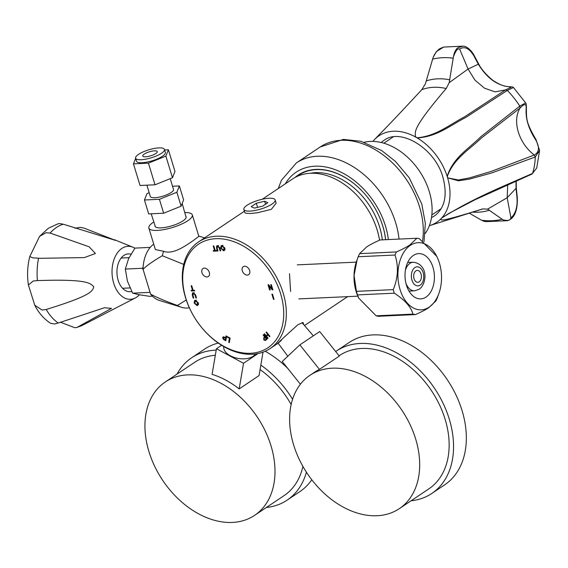 <?xml version="1.0" encoding="UTF-8"?>
<svg xmlns="http://www.w3.org/2000/svg" width="568" height="568" viewBox="0 0 568 568"><rect width="100%" height="100%" fill="white"/><g stroke="black" fill="none" stroke-linecap="round" stroke-linejoin="round"><path stroke-width="0.85" d="M213.795 245.901L213.192 245.93L214.583 250.509L213.213 250.573L213.391 251.17L216.742 251.02L216.564 250.417L215.187 250.481L213.795 245.901M250.623 353.275A62.331 44.19 -123.8 0 0 280.635 293.791A62.331 44.19 -123.8 0 0 215.812 238.695A62.331 44.19 -123.8 0 0 185.807 298.179A62.331 44.19 -123.8 0 0 250.623 353.275M194.22 292.96L193.496 293.443L194.994 295.033L195.889 297.98L196.5 297.951L195.591 294.969L193.248 292.783L192.502 292.989L192.296 295.126L193.198 298.101L193.802 298.072L192.907 295.133L193.496 293.443L192.957 293.585L194.341 292.662M227.292 336.575L230.09 338.081L229.316 342.646L228.719 342.326L229.408 338.301L227.2 337.115L227.292 336.575M266.08 332.337L266.463 331.975L269.956 336.341L269.573 336.703L268.139 334.914L266.626 336.341L268.053 338.13L267.67 338.5L264.177 334.126L264.567 333.764L266.214 335.823L267.727 334.396L266.08 332.337L266.52 332.039M272.491 294.167L271.887 294.196L273.464 299.371L274.067 299.343L272.491 294.167M221.91 245.461L224.729 247.953L224.303 250.538L223.522 250.772L220.682 248.202L221.129 245.703L221.91 245.461M204.31 268.103A4.814 3.415 56.2 0 1 208.967 271.476A4.814 3.415 56.2 0 1 208.328 276.531A4.814 3.415 56.2 0 1 206.993 276.957A4.814 3.415 56.2 0 1 202.336 273.591A4.814 3.415 56.2 0 1 202.975 268.529A4.814 3.415 56.2 0 1 204.31 268.103M244.623 266.243A4.814 3.415 56.2 0 1 249.288 269.608A4.814 3.415 56.2 0 1 248.649 274.671A4.814 3.415 56.2 0 1 247.314 275.097A4.814 3.415 56.2 0 1 242.657 271.724A4.814 3.415 56.2 0 1 243.289 266.669A4.814 3.415 56.2 0 1 244.623 266.243M218.424 245.845L217.7 246.327L219.198 247.918L220.093 250.864L220.703 250.836L219.795 247.854L217.452 245.667L216.706 245.873L216.5 248.01L217.402 250.985L218.005 250.957L217.111 248.017L217.7 246.327L217.161 246.469L218.545 245.546M271.909 288.572L268.678 284.802L268.039 284.831L269.615 290.007L270.219 289.978L269.047 286.116L272.271 289.886L272.91 289.857L271.341 284.682L270.737 284.71L271.909 288.572L272.42 288.232M263.169 335.084L263.552 334.722L267.045 339.089L265.469 340.502L263.808 339.927L263.836 337.569L264.589 336.859L263.169 335.084L263.609 334.793M226.014 335.887L226.611 336.206L225.83 340.772L223.465 339.451L222.635 337.612L223.054 336.888L225.702 337.747L226.014 335.887M191.728 285.732L191.118 285.761L192.509 290.34L191.139 290.404L191.324 291.001L194.675 290.844L194.49 290.248L193.12 290.312L191.728 285.732M195.364 300.28L198.182 302.772L197.763 305.357L196.975 305.591L194.135 303.021L194.583 300.522L195.364 300.28M252.249 354.262A64.205 45.525 -123.8 0 0 270.048 348.596A64.205 45.525 -123.8 0 0 278.561 281.167A64.205 45.525 -123.8 0 0 216.394 236.231A64.205 45.525 -123.8 0 0 198.594 241.897A64.205 45.525 -123.8 0 0 190.081 309.333A64.205 45.525 -123.8 0 0 252.249 354.262M262.288 199.247L292.612 178.941A64.205 45.525 56.2 0 1 310.405 173.275A64.205 45.525 56.2 0 1 379.538 240.193M275.161 199.922L276.154 203.202L271.326 209.351L257.382 212.759L250.353 213.49L246.136 213.284L244.858 212.709L243.864 209.436A16.351 4.544 -16.9 0 0 249.927 211.097A16.351 4.544 -16.9 0 0 267.031 206.738A16.351 4.544 -16.9 0 0 275.161 199.922A16.351 4.544 -16.9 0 0 269.09 198.26A16.351 4.544 -16.9 0 0 251.993 202.62A16.351 4.544 -16.9 0 0 243.864 209.436M303.603 324.498L303.113 322.546L298.022 324.633C285.427 335.83 269.182 351.159 281.437 340.289M290.589 291.441L289.502 273.719M262.707 206.127L267.833 202.698L264.631 201.249L256.31 203.23L251.191 206.66L254.386 208.108L262.707 206.127M256.31 203.23L257.567 207.356M265.54 204.231L264.631 201.249M310.384 173.275A61.635 43.7 56.2 0 1 315.567 172.672A61.635 43.7 56.2 0 1 382.321 239.852M296.624 176.648A63.964 45.355 56.2 0 1 316.277 169.612A63.964 45.355 56.2 0 1 382.804 226.156A63.964 45.355 56.2 0 1 385.601 239.703M294.849 177.571A64.362 45.632 56.2 0 1 382.868 226.291A64.362 45.632 56.2 0 1 385.665 239.703M364.18 142.256A56.786 40.264 56.2 0 1 429.287 191.622A56.786 40.264 56.2 0 1 425.24 233.434M193.198 298.101L193.709 297.76M192.296 295.126L192.815 294.778M193.461 292.783L193.468 293.251M195.889 297.98L196.4 297.639M228.719 342.326L229.451 341.837M229.408 338.301L229.891 337.974M227.2 337.115L227.69 336.788M268.139 334.914L268.579 334.616M264.177 334.126L264.617 333.835M267.152 335.191L267.45 335.56M266.214 335.823L268.281 334.247M267.727 334.396L268.167 334.098M273.464 299.371L273.975 299.031M214.583 250.509L215.094 250.168M213.391 251.17L214.363 250.524M223.522 250.772L224.793 249.92M224.239 249.764L224.821 249.849M220.682 248.202L221.201 247.854M221.989 245.461L221.889 246.001M223.338 250.176L224.119 247.975L222.095 246.058L221.286 248.18L223.338 250.176L225.255 249.082M222.77 245.61L221.57 246.214L222.954 245.291M224.119 247.975L224.616 247.641M217.402 250.985L217.913 250.644M216.5 248.01L217.019 247.662M217.665 245.667L217.672 246.136M220.093 250.864L220.604 250.524M272.271 289.886L272.81 289.524M269.047 286.116L269.53 285.796M269.615 290.007L270.127 289.666M265.767 339.515L266.385 339.714M263.808 339.927L264.269 339.621M263.836 337.569L265.135 336.703L264.667 337.69M264.589 336.859L265.029 336.568M266.882 338.713L266.491 339.018L266.882 338.713M265 337.378L264.248 338.088L264.191 339.529L265.114 339.941L266.243 338.94L265 337.378L265.441 337.08M266.243 338.94L266.69 338.642M265.114 339.941L266.797 338.776M265.32 339.806L266.491 339.018M223.465 339.451L223.92 339.153M222.635 337.612L223.82 336.817M225.702 337.747L226.426 337.257M225.333 339.912L225.61 338.279L224.452 337.662L223.252 337.924L224.182 339.302L225.333 339.912L226.057 339.423M224.254 336.98L223.252 337.924M225.61 338.279L226.341 337.797M224.452 337.662L224.935 337.335M191.324 291.001L192.289 290.347M192.509 290.34L193.021 289.999M196.975 305.591L198.253 304.732M197.692 304.583L198.282 304.661M194.135 303.021L194.654 302.673M195.449 300.273L195.342 300.82M196.791 304.988L197.579 302.787L195.548 300.877L194.746 302.993L196.791 304.988L198.715 303.894M196.223 300.422L195.023 301.033L196.407 300.11M197.579 302.787L198.076 302.46M440.165 48.479C437.225 50.325 434.868 53.349 433.093 57.56L436.352 51.617L443.622 47.073L440.165 48.479M416.032 137.023L416.529 137.527A51.993 36.863 56.2 0 0 415.797 137.115L415.556 136.32L415.797 137.115A51.993 36.863 -123.8 0 0 415.08 136.725A51.993 36.863 -123.8 0 0 375.533 138.556L375.782 138.251C380.255 133.381 384.408 130.065 421.825 89.652L425.411 83.794L433.093 57.56M415.421 136.419C415.236 131.762 411.8 128.794 446.207 88.523L449.181 82.701L453.47 56.615C454.187 52.455 455.678 49.473 457.943 47.655L463.14 46.164M453.47 56.615C457.865 45.39 459.413 49.856 459.64 49.075L468.075 69.047L474.919 80.088L484.504 88.189L495.04 91.853L505.527 89.914L507.345 90.404A74.202 52.611 56.2 0 1 519.798 106.109L525.649 102.9L513.465 87.515L507.345 90.404L465.71 117.505C450.616 125.102 437.367 136.689 417.253 137.953L417.345 137.783C436.465 135.979 449.785 124.513 464.567 116.831L505.534 89.907L510.973 87.387M505.655 89.85L510.98 87.38L508.807 86.748C496.922 85.399 486.762 77.88 478.32 64.198L473.911 55.912C469.374 48.259 464.617 45.98 459.64 49.075M513.465 87.515C511.605 86.663 514.452 87.16 509.318 86.691L508.807 86.748M447.364 176.265L447.435 177.195A51.993 36.863 56.2 0 0 447.151 176.3L447.364 176.265C453.832 158.394 469.445 149.64 481.252 138.116L520.004 108.09C516.156 114.629 515.588 122.589 518.286 131.975C521.289 141.361 526.614 149.05 534.261 155.043C539.373 152.203 539.813 147.084 535.588 139.692L535.979 140.047L535.588 139.692C528.609 128.979 525.464 118.641 526.16 108.673C526.579 103.518 524.527 103.326 520.004 108.09L519.805 106.117L480.762 136.774C468.998 148.631 453.307 157.308 447.151 176.3A51.993 36.863 -123.8 0 0 417.253 137.953A51.993 36.863 56.2 0 0 416.529 137.527L417.345 137.783M526.16 108.673L526.401 108.005C526.38 104.824 526.131 103.12 525.656 102.9M536.725 168L539.6 150.499L535.255 156.988A74.202 52.611 56.2 0 1 532.557 173.396L536.725 168L532.003 174.042L475.104 199.723L448.848 213.419L441.599 218.105A51.993 36.863 -123.8 0 0 447.698 178.089A51.993 36.863 56.2 0 0 447.435 177.195L447.861 177.905L458.369 179.978L469.282 177.954L490.986 171.508L534.268 155.043L535.255 156.988L491.49 173.02L469.523 179.09L458.447 180.802L447.861 177.905M516.241 180.802L516.305 188.022A1.874 0.483 174.1 0 1 516.305 188.022A1.874 0.483 174.1 0 1 516.035 188.313L516.042 180.887M507.714 220.654L507.501 220.703C508.758 220.157 518.122 218.282 517.285 197.465A1.874 0.476 174.1 0 1 517.285 197.458A1.874 0.476 174.1 0 1 517.008 197.756L516.035 188.313L507.174 197.749L510.937 217.934C515.588 213.738 517.611 207.008 517.008 197.756M469.317 213.177L481.536 220.228L485.853 221.641L507.501 220.703L503.063 219.866C511.484 221.882 510.405 217.714 510.937 217.934M429.358 225.681A51.993 36.863 -123.8 0 0 429.933 225.51A51.993 36.863 -123.8 0 0 440.228 219.496L440.619 219.362C442.117 220.242 440.15 222.095 482.786 208.903L487.592 209.13L503.063 219.866M485.853 221.641L484.674 221.442M482.693 220.81L484.22 221.335M440.228 219.496A51.993 36.863 -123.8 0 0 440.69 219.049L440.619 219.362M532.202 173.922L532.557 173.396C503.021 186.616 474.741 197.309 441.599 218.105A51.993 36.863 56.2 0 1 441.151 218.581A51.993 36.863 56.2 0 1 440.69 219.049L440.512 219.397M375.533 138.556A51.993 36.863 -123.8 0 0 375.065 139.004L375.065 139.004A51.993 36.863 56.2 0 0 374.887 139.174A51.993 36.863 56.2 0 0 374.61 139.465A51.993 36.863 56.2 0 0 374.241 139.856A51.993 36.863 56.2 0 0 374.156 139.948A51.993 36.863 -123.8 0 0 373.545 140.637A51.993 36.863 -123.8 0 0 372.913 141.397M375.711 138.336L375.065 139.004M441.741 218.062L440.917 218.921M507.707 184.557L507.174 197.749L487.592 209.13M449.181 82.701L468.075 69.047L478.32 64.198A1.874 0.547 -28 0 0 478.533 63.701C482.225 71.511 491.987 80.202 494.92 81.614C500.11 84.923 504.874 86.613 509.205 86.684M473.911 55.912A1.874 0.547 -28 0 0 474.124 55.408L478.533 63.701M309.993 375.278A80.258 56.907 -123.8 0 0 312.982 481.302A80.258 56.907 -123.8 0 0 399.311 508.658A80.258 56.907 -123.8 0 0 396.322 402.641A80.258 56.907 -123.8 0 0 309.993 375.278L314.786 372.075A80.258 56.907 56.2 0 1 319.436 369.385L339.316 356.079L319.72 331.563L299.84 344.868L282.232 361.496L300.408 384.231M339.089 355.795L339.451 355.554A80.258 56.907 56.2 0 1 425.78 382.91A80.258 56.907 56.2 0 1 428.769 488.927L399.311 508.658M299.84 344.868L319.436 369.385M411.047 500.798A85.711 60.769 -123.8 0 0 431.801 493.457A85.711 60.769 -123.8 0 0 428.606 380.24A85.711 60.769 -123.8 0 0 336.419 351.024A85.711 60.769 -123.8 0 0 335.681 351.528M336.419 351.024L349.192 342.469A85.711 60.769 56.2 0 1 441.386 371.685A85.711 60.769 56.2 0 1 444.574 484.902L431.801 493.457M255.323 353.999A16.351 9.237 -170.3 0 1 252.98 356.37A16.351 9.237 -170.3 0 1 234.13 357.393A16.351 9.237 -170.3 0 1 223.799 346.586M258.057 353.552L243.523 363.286L216.444 348.731L221.605 345.273M263.027 352.153L259.036 375.597L239.163 388.91A80.258 56.907 56.2 0 0 212.077 374.355L216.444 348.731M165.302 381.973A80.258 56.907 -123.8 0 0 145.884 414.221A80.258 56.907 -123.8 0 0 179.19 499.755A80.258 56.907 -123.8 0 0 254.62 515.346A80.258 56.907 -123.8 0 0 274.046 483.098A80.258 56.907 -123.8 0 0 240.733 397.572A80.258 56.907 -123.8 0 0 165.302 381.973L194.76 362.249A80.258 56.907 56.2 0 1 215.329 355.27M260.066 369.569A80.258 56.907 56.2 0 1 291.164 404.501M243.523 363.286L239.163 388.91M302.907 466.399A80.258 56.907 56.2 0 1 284.078 495.623L254.62 515.346M266.356 507.487A85.711 60.769 -123.8 0 0 287.11 500.152A85.711 60.769 -123.8 0 0 306.415 472.185M292.577 399.276A85.711 60.769 -123.8 0 0 260.826 365.089M216.202 350.129A85.711 60.769 -123.8 0 0 191.728 357.719A85.711 60.769 -123.8 0 0 177.038 374.113M311.782 479.775A85.711 60.769 56.2 0 1 299.89 491.597L287.11 500.152M191.728 357.719L204.508 349.164A85.711 60.769 56.2 0 1 218.261 343.065M265.213 351.272A85.711 60.769 56.2 0 1 287.763 368.419M183.734 264.397L162.306 255.756C153.197 261.06 146.771 265.561 143.044 269.26A29.742 19.276 -92.6 0 1 153.729 244.155M162.306 255.756A37.857 24.538 -92.6 0 1 163.612 251.283C173.034 254.975 185.992 245.561 193.787 240.207L198.843 236.366L192.318 214.889A22.713 6.312 -16.9 0 0 184.749 212.553M153.836 221.946A22.713 6.312 -16.9 0 0 153.303 222.294A22.713 6.312 -16.9 0 0 148.851 228.095L155.369 249.572L163.612 251.283M148.851 228.095A22.713 6.312 -16.9 0 0 164.429 229.515A22.713 6.312 -16.9 0 0 187.859 220.696A22.713 6.312 -16.9 0 0 192.318 214.889M185.8 216.238A16.238 4.508 163.1 0 1 185.828 218.226A16.238 4.508 163.1 0 1 182.931 220.924A16.238 4.508 163.1 0 1 168.419 226.753A16.238 4.508 163.1 0 1 156.093 227.264A16.238 4.508 163.1 0 1 155.014 225.588M186.276 299.996L177.408 305.456C165.373 301.132 156.434 297.348 150.584 294.089L143.044 269.26M189.35 307.771A37.857 24.538 -92.6 0 1 181.497 307.288A37.857 24.538 -92.6 0 1 177.408 305.456M181.497 307.288L159.288 300.408A29.742 19.276 -92.6 0 1 150.584 294.089M152.48 296.176L149.611 296.311L139.579 294.813L132.642 293.173L127.431 281.188L125.315 269.062L128.595 258.653L134.964 248.095L150.222 247.392M143.122 267.244L142.391 268.274L143.207 269.8M125.315 269.062L142.391 268.274M149.59 290.816L150.08 292.428M132.642 293.173L149.711 292.378M131.733 291.469A18.929 12.269 -92.6 0 1 130.1 291.718A18.929 12.269 -92.6 0 1 117.342 276.879A18.929 12.269 -92.6 0 1 123.938 255.408A18.929 12.269 -92.6 0 1 128.347 253.896A18.929 12.269 -92.6 0 1 130.931 254.201M134.893 248.188A26.497 17.175 87.4 0 0 132.955 247.215A26.497 17.175 87.4 0 0 121.822 248.45A26.497 17.175 87.4 0 0 113.401 282.175A26.497 17.175 87.4 0 0 135.298 297.951A26.497 17.175 87.4 0 0 136.625 297.163A26.497 17.175 87.4 0 0 139.408 294.778M32.994 257.872L40.221 258.298L84.355 257.595L95.424 253.491L89.133 246.789L50.119 233.072L46.058 232.702L39.582 236.373L48.308 228.293L57.837 223.863M28.4 284.994L34.747 305.186L42.075 310.043L46.185 309.482C92.811 295.097 92.364 290.972 93.77 286.804C90.39 283.34 88.182 278.881 37.41 280.592L33.249 281.004L28.4 284.994C26.966 275.267 27.434 265.781 29.792 256.537L39.582 236.373M60.393 322.191L74.941 327.757L77.056 327.395L111.513 308.374L104.477 307.742L58.255 323.022L54.5 323.98L50.502 323.27C43.885 318.889 38.631 312.869 34.747 305.186M57.922 223.842L59.668 223.586L63.346 224.218L115.396 240.356L83.688 227.981L80.109 227.363L74.933 228.237M32.837 257.865L29.792 256.537M170.23 178.672L173.503 189.442A12.113 3.365 163.1 0 1 167.482 194.49A12.113 3.365 163.1 0 1 154.816 197.714A12.113 3.365 163.1 0 1 150.321 196.485L146.885 185.175M179.374 185.928L183.606 199.851L181.107 206.191L163.641 213.22L159.416 199.297L176.875 192.268L179.374 185.928L172.537 186.247M159.416 199.297L144.449 199.993L146.949 193.653L149.185 192.751M181.107 206.191L176.875 192.268M163.641 213.22L148.674 213.909L144.449 199.993M154.453 150.847A7.569 2.102 163.1 0 1 157.265 151.613A7.569 2.102 163.1 0 1 153.502 154.773A7.569 2.102 163.1 0 1 145.585 156.789A7.569 2.102 163.1 0 1 142.774 156.015A7.569 2.102 163.1 0 1 146.537 152.863A7.569 2.102 163.1 0 1 154.453 150.847M141.183 159.736A15.08 4.189 -16.9 0 0 156.953 155.717A15.08 4.189 -16.9 0 0 164.45 149.434A15.08 4.189 -16.9 0 0 158.855 147.9A15.08 4.189 -16.9 0 0 143.086 151.919A15.08 4.189 -16.9 0 0 135.589 158.202A15.08 4.189 -16.9 0 0 141.183 159.736M164.45 149.434L165.359 152.423A15.08 4.189 163.1 0 1 157.861 158.706A15.08 4.189 163.1 0 1 142.092 162.725A15.08 4.189 163.1 0 1 136.498 161.191L135.589 158.202M135.631 158.337L133.459 163.84L148.433 163.144L165.892 156.115L168.398 149.774L164.606 149.952M165.892 156.115L172.473 177.763L155.007 184.799L140.04 185.487L133.459 163.84M148.433 163.144L155.007 184.799M168.398 149.774L174.972 171.429L172.473 177.763M415.471 314.573L378.657 316.277A38.276 24.807 -92.6 0 1 376.151 315.815L358.706 298.101L358.11 296.773A33.618 21.79 -92.6 0 1 356.477 261.507L358.202 256.736A38.276 24.807 -92.6 0 1 359.622 253.64L366.644 246.952C369.839 244.801 374.312 242.472 380.063 239.959L416.876 238.255L409.855 244.95C406.667 247.101 402.194 249.43 396.443 251.944A38.276 24.807 87.4 0 0 395.016 255.032C398.708 266.371 398.111 277.901 393.233 289.637A38.276 24.807 87.4 0 0 394.313 293.195C404.814 299.968 411.033 306.94 412.964 314.111A38.276 24.807 87.4 0 0 415.471 314.573C421.25 312.052 425.723 309.716 428.883 307.586L435.904 300.891A38.276 24.807 87.4 0 0 437.332 297.795L439.057 293.024A33.618 21.79 87.4 0 0 437.424 257.765A33.618 21.79 87.4 0 0 410.33 245.355A33.618 21.79 87.4 0 0 400.021 289.446A33.618 21.79 87.4 0 0 429.103 307.153A33.618 21.79 87.4 0 0 439.057 293.024M358.706 298.101L357.499 294.899A38.276 24.807 -92.6 0 1 356.42 291.341L354.063 275.473L357.109 259.683M437.424 257.765L436.82 256.438L419.383 238.716A38.276 24.807 87.4 0 0 416.876 238.255M413.39 255.43A22.656 14.683 -92.6 0 1 418.673 253.619A22.656 14.683 -92.6 0 1 433.938 271.383A22.656 14.683 -92.6 0 1 426.043 297.078A22.656 14.683 -92.6 0 1 420.76 298.882A22.656 14.683 -92.6 0 1 405.495 281.117A22.656 14.683 -92.6 0 1 413.39 255.43M412.964 314.111L376.151 315.815M357.499 294.899L394.313 293.195M393.233 289.637L356.42 291.341M358.202 256.736L395.016 255.032M396.443 251.944L359.622 253.64M415.875 270.872A5.964 3.862 -92.6 0 1 417.267 270.396A5.964 3.862 -92.6 0 1 421.279 275.068A5.964 3.862 -92.6 0 1 419.205 281.834A5.964 3.862 -92.6 0 1 417.814 282.31A5.964 3.862 -92.6 0 1 413.795 277.631A5.964 3.862 -92.6 0 1 415.875 270.872M388.377 239.575A67.84 48.102 -123.8 0 0 385.516 226.171A67.84 48.102 -123.8 0 0 337.569 170.613A67.84 48.102 -123.8 0 0 285.278 183.854M399.034 239.078A75.416 53.47 -123.8 0 0 395.719 222.933A75.416 53.47 -123.8 0 0 296.382 162.924L281.458 180.248L278.242 188.562M296.382 162.924L320.238 146.956A75.416 53.47 56.2 0 1 419.567 206.965A75.416 53.47 56.2 0 1 422.578 240.924M194.994 295.033L195.506 294.693M219.198 247.918L219.709 247.577M224.14 339.863L224.63 339.536M432.596 59.129A88.672 62.87 56.2 0 1 453.165 58.177M502.105 219.276A88.672 62.87 56.2 0 1 481.536 220.228M381.199 142.504A45.433 32.213 56.2 0 1 384.593 139.962C400.987 127.935 435.287 148.546 442.99 177.507C447.52 194.98 444.9 207.618 435.131 215.428A45.433 32.213 56.2 0 1 431.488 217.601M421.825 89.652A67.415 47.804 56.2 0 1 446.207 88.523M449.813 79.811A72.555 51.447 -123.8 0 0 426.398 80.89M482.786 208.903A67.415 47.804 56.2 0 1 480.897 209.549L429.933 225.51M472.626 212.141A72.555 51.447 -123.8 0 0 489.417 210.153M50.119 233.072A52.213 33.839 -92.6 0 1 56.388 227.512A52.213 33.839 -92.6 0 1 63.346 224.218M37.41 280.592A52.213 33.839 -92.6 0 1 38.56 258.199M58.255 323.022A52.213 33.839 -92.6 0 1 46.185 309.482M135.298 297.951L82.942 325.038A52.213 33.839 -92.6 0 1 78.597 326.785M405.978 283.446A14.306 9.273 87.4 0 0 414.576 290.816L419.227 289.254C427.243 283.482 428.173 264.092 413.248 262.224A14.306 9.273 87.4 0 0 409.918 263.367A14.306 9.273 87.4 0 0 405.375 270.354M420.206 285.122A9.542 6.184 87.4 0 0 423.132 272.612A9.542 6.184 87.4 0 0 414.874 267.585A9.542 6.184 87.4 0 0 411.949 280.095A9.542 6.184 87.4 0 0 420.206 285.122M198.594 241.897L244.403 211.218M270.048 348.596L277.496 343.612M304.491 325.535L347.637 296.638M320.238 146.956L343.413 139.408L360.85 141.283L381.625 150.527L395.442 161.404L409.201 177.756L421.797 204.054L425.34 223.437L423.969 241.94M431.843 214.917L441.187 208.662M383.819 143.2L393.155 136.945M266.584 338.968L265.199 339.891M462.97 46.15L443.622 47.073M526.394 108.126C526.529 119.088 525.805 122.12 536.071 139.714L539.6 150.506M517.285 197.458L516.305 188.022M374.887 139.181L375.775 138.272M474.124 55.408C471.781 50.879 466.875 46.022 462.977 46.15M302.02 322.652L313.337 335.837M278.107 343.157L287.813 356.221M204.594 237.878L198.75 236.068M130.001 287.933L122.567 288.274M129.071 257.659L121.169 258.021M132.955 247.215L114.438 239.71M82.942 325.038L77.056 327.402M186.141 217.445L182.172 203.479M155.398 226.788L151.194 213.795M413.248 262.224L407.682 262.487M414.576 290.816L409.003 291.072M356.264 262.132L297.27 264.858M357.84 296.169L298.846 298.896"/></g></svg>
